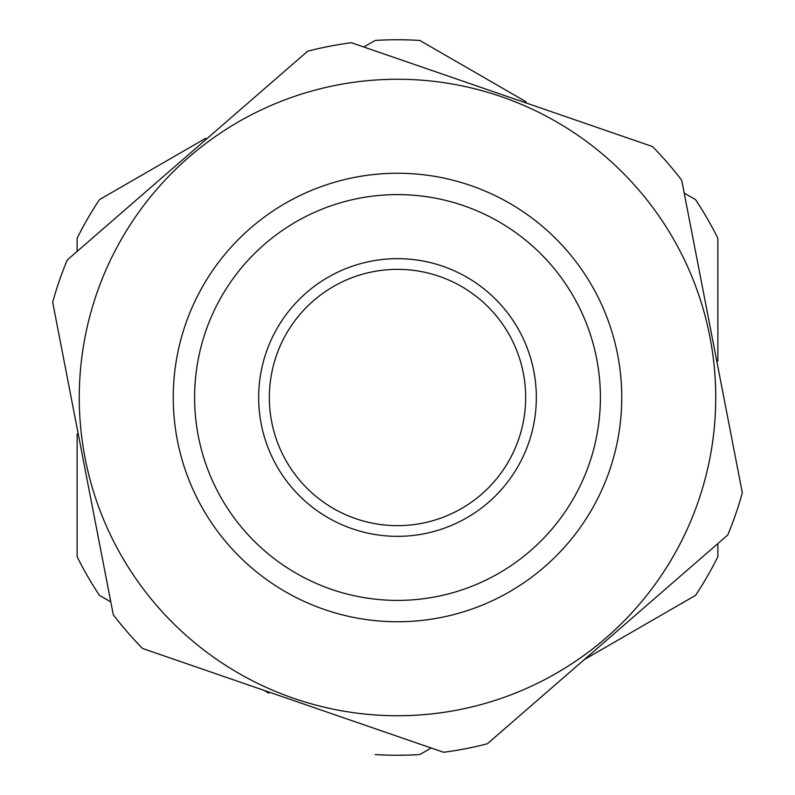 <?xml version="1.0" encoding="UTF-8"?>
<svg xmlns="http://www.w3.org/2000/svg" width="795" height="795" viewBox="0 0 795 795"><rect width="100%" height="100%" fill="white"/><g stroke="black" fill="none" stroke-linecap="round" stroke-linejoin="round"><path stroke-width="1.19" d="M375.19 40.446L363.832 47.004L375.19 40.446A357.75 357.75 0 0 1 419.81 40.446L526.091 101.8M695.565 199.654L684.197 193.096L695.565 199.654A357.75 357.75 0 0 1 717.875 238.291L717.875 361.01M695.565 595.346L584.345 659.562L695.565 595.346A357.75 357.75 0 0 0 717.875 556.709L717.875 543.591M263.97 690.338L268.839 693.151M110.803 601.904L99.435 595.346L110.803 601.904M77.125 238.291L77.125 251.409L77.125 238.291A357.75 357.75 0 0 1 99.435 199.654L205.736 138.28M99.435 595.346A357.75 357.75 0 0 1 77.125 556.709L77.125 433.991M375.19 754.554A357.75 357.75 0 0 0 419.81 754.554L431.168 747.996M523.309 373.103A128.154 128.154 0 0 1 421.897 523.309A128.154 128.154 0 0 1 271.691 421.897A128.154 128.154 0 0 1 373.103 271.691A128.154 128.154 0 0 1 523.309 373.103M533.793 371.066A138.827 138.827 0 0 1 423.934 533.793A138.827 138.827 0 0 1 261.207 423.934A138.827 138.827 0 0 1 371.066 261.207A138.827 138.827 0 0 1 533.793 371.066M198.313 436.127A202.904 202.904 0 0 1 358.873 198.313A202.904 202.904 0 0 1 596.687 358.873A202.904 202.904 0 0 1 436.127 596.687A202.904 202.904 0 0 1 198.313 436.127M617.655 354.809A224.26 224.26 0 0 0 354.809 177.345A224.26 224.26 0 0 0 177.345 440.191A224.26 224.26 0 0 0 440.191 617.655A224.26 224.26 0 0 0 617.655 354.809M336.911 85.085A318.239 318.239 0 0 1 709.915 336.911A318.239 318.239 0 0 1 458.089 709.915A318.239 318.239 0 0 1 85.085 458.089A318.239 318.239 0 0 1 336.911 85.085M465.612 748.711A357.75 357.75 0 0 0 487.375 743.772L727.773 534.985A357.75 357.75 0 0 0 742.321 492.801L681.703 180.217A357.75 357.75 0 0 0 652.447 146.528L351.43 42.731A357.75 357.75 0 0 0 307.625 51.228L67.227 260.015A357.75 357.75 0 0 0 52.679 302.199L113.297 614.783A357.75 357.75 0 0 0 142.553 648.472L443.57 752.269A357.75 357.75 0 0 0 465.612 748.711M72.504 255.424L67.227 260.015M652.447 146.528L351.43 42.731"/></g></svg>

